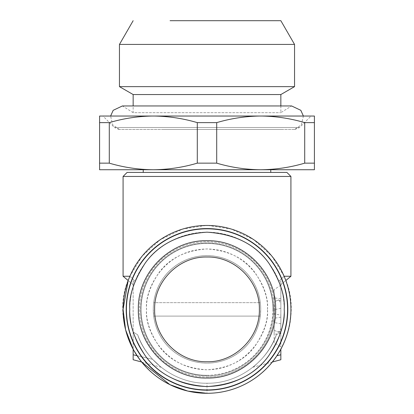 <?xml version="1.0" encoding="UTF-8"?>
<svg xmlns="http://www.w3.org/2000/svg" width="414" height="414" viewBox="0 0 414 414"><rect width="100%" height="100%" fill="white"/><g stroke="black" fill="none" stroke-linecap="round" stroke-linejoin="round"><path stroke-width="0.31" stroke-dasharray="2.07 1.55" d="M123.082 309.382A83.918 83.918 0 0 1 207 225.464A83.918 83.918 0 0 1 290.918 309.382C292.486 349.556 256.887 393.59 207 393.3C271.972 392.927 307.333 324.24 284.102 276.257C288.646 286.918 290.913 297.961 290.918 309.382A83.918 83.918 0 0 1 207 393.3A83.918 83.918 0 0 1 123.082 309.382L123.082 309.336M208.097 225.47L231.431 229.097L253.663 239.634L271.869 256.142L284.102 276.257L279.269 280.852L280.847 281.272L280.847 332.002L276.35 334.766C267.475 361.256 238.749 383.747 207 383.229C175.541 383.804 146.572 361.427 137.65 334.766L133.153 332.002L133.153 281.272L134.731 280.852L133.153 281.272C133.153 285.815 133.153 285.815 133.153 281.272C133.153 285.815 133.153 285.815 133.153 281.272L134.731 280.852L133.153 281.272L133.153 349.24L141.629 362.002M280.847 349.24L280.847 359.735M272.371 362.007L252.923 367.213C253.792 366.757 256.628 364.113 261.431 359.29C268.003 352.091 272.976 343.915 276.35 334.766C267.475 361.256 238.749 383.747 207 383.229C175.541 383.804 146.572 361.427 137.65 334.766C141.024 343.915 145.997 352.091 152.569 359.29C145.997 352.091 141.024 343.915 137.65 334.766L133.153 332.002L133.153 359.735M280.847 315.111L280.847 285.241L280.847 315.111L274.135 313.838L274.135 330.165L277.22 331.743L279.031 331.811L280.847 328.545M280.847 313.719L280.847 346.953L280.847 313.719M280.847 323.795L274.135 322.522L274.135 302.023L277.22 300.445L279.031 300.378L280.847 303.648M133.153 284.703L128.19 280.542L129.898 276.257L142.131 256.142L160.337 239.634L182.569 229.097L205.903 225.47M129.794 309.382A77.206 77.206 0 0 0 207 386.588A77.206 77.206 0 0 0 284.206 309.382A77.206 77.206 0 0 1 207 386.588A77.206 77.206 0 0 1 129.794 309.382A77.206 77.206 0 0 1 207 232.176A77.206 77.206 0 0 1 284.206 309.382A77.206 77.206 0 0 0 207 232.176A77.206 77.206 0 0 0 129.794 309.382C128.764 322.801 133.913 338.243 145.236 355.704C158.645 374.442 179.231 384.735 207 386.588C234.769 384.735 255.355 374.442 268.764 355.704C280.087 338.243 285.236 322.801 284.206 309.382C285.236 295.963 280.087 280.521 268.764 263.056C255.355 244.322 234.769 234.029 207 232.176C179.231 234.029 158.645 244.322 145.236 263.056C133.913 280.521 128.764 295.963 129.794 309.382M287.802 309.382A80.802 80.802 0 0 1 207 390.185A80.802 80.802 0 0 1 126.198 309.382A80.802 80.802 0 0 1 207 228.58A80.802 80.802 0 0 1 287.802 309.382M273.463 309.382A66.463 66.463 0 0 1 207 375.845A66.463 66.463 0 0 1 140.537 309.382A66.463 66.463 0 0 0 207 375.845A66.463 66.463 0 0 0 273.463 309.382A66.463 66.463 0 0 0 207 242.92A66.463 66.463 0 0 0 140.537 309.382A66.463 66.463 0 0 1 207 242.92A66.463 66.463 0 0 1 273.463 309.382M207 377.019A67.637 67.637 0 0 0 274.637 309.382A67.637 67.637 0 0 0 207 241.745A67.637 67.637 0 0 0 139.363 309.382A67.637 67.637 0 0 0 207 377.019M143.223 172.426L270.777 172.426L143.223 172.426M153.294 169.74C138.39 169.605 123.724 167.406 109.286 163.152L99.583 163.152L99.583 169.74L314.417 169.74L314.417 163.152L304.714 163.152C290.276 167.406 275.61 169.605 260.706 169.74C245.807 169.605 231.141 167.406 216.703 163.152L197.297 163.152C182.859 167.406 168.193 169.605 153.294 169.74L260.706 169.74M207 375.307A65.924 65.924 0 0 0 272.924 309.382A65.924 65.924 0 0 0 207 243.453A65.924 65.924 0 0 0 141.076 309.382A65.924 65.924 0 0 0 207 375.307M274.637 309.382A67.637 67.637 0 0 1 207 377.019A67.637 67.637 0 0 1 139.363 309.382A67.637 67.637 0 0 1 207 241.745A67.637 67.637 0 0 1 274.637 309.382M272.924 309.382A65.924 65.924 0 0 1 207 375.307A65.924 65.924 0 0 1 141.076 309.382A65.924 65.924 0 0 1 207 243.453A65.924 65.924 0 0 1 272.924 309.382M153.713 316.094A53.706 53.706 0 0 1 207 255.671A53.706 53.706 0 0 1 260.287 302.665A53.706 53.706 0 0 0 153.713 302.665L260.287 302.665A53.706 53.706 0 0 1 207 363.088A53.706 53.706 0 0 1 153.713 316.094L260.287 316.094L153.713 316.094A53.706 53.706 0 0 0 260.287 316.094L153.713 316.094L153.294 309.382A53.706 53.706 0 0 0 207 363.088A53.706 53.706 0 0 0 260.287 302.665L153.713 302.665A53.706 53.706 0 0 0 153.294 309.382A53.706 53.706 0 0 1 207 255.671A53.706 53.706 0 0 1 260.706 309.382L260.287 316.094L153.713 316.094M207 228.818A80.564 80.564 0 0 1 287.564 309.382A80.564 80.564 0 0 1 207 389.941A80.564 80.564 0 0 1 126.436 309.382A80.564 80.564 0 0 1 207 228.818M119.149 129.458L114.404 127.491L299.596 127.491L114.404 127.491L102.951 116.044M110.605 116.034L303.395 116.034M294.851 129.458L299.596 127.491L311.049 116.044M126.436 309.382C125.328 352.433 163.949 391.049 207 389.941C250.046 391.049 288.672 352.433 287.564 309.382C288.672 266.331 250.051 227.71 207 228.818C163.954 227.71 125.328 266.331 126.436 309.382A80.564 80.564 0 0 1 207 228.818A80.564 80.564 0 0 1 287.564 309.382A80.564 80.564 0 0 1 207 389.941A80.564 80.564 0 0 1 126.436 309.382A80.564 80.564 0 0 1 207 228.818A80.564 80.564 0 0 1 287.564 309.382A80.564 80.564 0 0 1 207 389.941A80.564 80.564 0 0 1 126.436 309.382M259.366 309.382C260.085 337.369 234.981 362.462 207 361.748C179.019 362.462 153.915 337.374 154.634 309.382C153.915 281.396 179.019 256.297 207 257.016C234.981 256.302 260.085 281.391 259.366 309.382M138.354 309.382C137.412 346.068 170.32 378.965 207 378.023C243.68 378.97 276.588 346.063 275.646 309.382C276.588 272.697 243.68 239.794 207 240.736C170.32 239.794 137.412 272.697 138.354 309.382M280.847 105.953L280.847 112.67L291.591 105.953L122.409 105.953L133.153 112.67L280.847 112.67L133.153 112.67L133.153 105.953M123.082 276.257L129.898 276.257L134.731 280.852L129.898 276.257C106.672 323.779 141.691 392.798 207 393.3L207 383.229M290.918 276.257L284.102 276.257L279.269 280.852L280.847 281.272C280.847 285.81 280.847 285.81 280.847 281.272C280.847 285.81 280.847 285.81 280.847 281.272L280.847 332.002L276.35 334.766C272.976 343.915 268.003 352.091 261.431 359.29C256.633 364.113 253.798 366.752 252.923 367.213M137.008 355.683L152.569 359.29L161.077 367.213L152.569 359.29L133.153 354.788M280.847 308.394L274.135 309.667L274.135 330.165M280.847 298.67L274.135 297.925L274.135 313.838M280.847 285.241L274.135 289.583L274.135 297.925M274.135 309.667L274.135 289.583M274.135 322.522L274.135 342.606L280.847 346.953M280.847 333.518L274.135 334.264L274.135 302.023M274.135 342.606L274.135 334.264M290.918 176.452L123.082 176.452M129.898 276.257C138.643 252.85 168.591 224.973 207 225.464C245.409 224.973 275.357 252.85 284.102 276.257M286.892 172.426L127.108 172.426M270.777 169.74L143.223 169.74M197.297 163.152L197.297 122.627C183.34 118.518 169.166 116.324 154.764 116.044L259.236 116.044C244.834 116.324 230.66 118.518 216.703 122.627L216.703 163.152M260.706 116.034L259.236 116.034M304.714 163.152L304.714 122.627C290.757 118.518 276.578 116.324 262.176 116.044L260.706 116.039M262.181 116.044L314.417 116.044L262.176 116.044L314.412 116.044L314.417 163.152M154.764 116.044L151.824 116.044C137.422 116.324 123.243 118.518 109.286 122.627L109.286 163.152M99.583 163.152L99.588 116.044L151.819 116.044M267.423 309.382C268.148 298.494 264.116 286.41 255.34 273.126C244.757 258.408 228.642 250.351 207 248.959C162.417 249.802 144.17 291.456 146.577 309.382C145.852 320.265 149.884 332.349 158.66 345.633C169.243 360.356 185.358 368.413 207 369.8C251.583 368.957 269.83 327.303 267.423 309.382C268.148 320.265 264.116 332.349 255.34 345.633C244.757 360.356 228.642 368.413 207 369.8C162.417 368.957 144.17 327.303 146.577 309.382C145.852 298.494 149.884 286.41 158.66 273.126C169.243 258.408 185.358 250.351 207 248.959C251.583 249.802 269.83 291.456 267.423 309.382M260.706 309.382A53.706 53.706 0 0 0 207 255.671A53.706 53.706 0 0 0 153.294 309.382A53.706 53.706 0 0 0 207 363.088A53.706 53.706 0 0 0 260.706 309.382A53.706 53.706 0 0 1 207 363.088A53.706 53.706 0 0 1 153.294 309.382A53.706 53.706 0 0 1 207 255.671A53.706 53.706 0 0 1 260.706 309.382A53.706 53.706 0 0 1 207 363.088A53.706 53.706 0 0 1 153.294 309.382A53.706 53.706 0 0 1 207 255.671A53.706 53.706 0 0 1 260.706 309.382M314.417 122.627L304.714 122.627M216.703 122.627L197.297 122.627M109.286 122.627L99.583 122.627M163.075 129.458L283.083 129.458L163.075 129.458M294.639 129.458L119.361 129.458L294.639 129.458L301.382 124.754L303.395 116.044M119.361 129.458L112.618 124.754L110.605 116.044M280.847 94.547L133.153 94.547M294.545 86.64L119.455 86.64M294.545 44.422L119.455 44.422M280.847 20.7L170.076 20.7M280.847 354.788L276.992 355.683M280.847 317.077L274.135 318.35M141.629 362.007L161.077 367.213M277.22 331.743L280.847 332.716M280.847 331.324L279.031 331.811M277.22 300.445L280.847 299.472M280.847 300.864L279.031 300.378M280.847 284.703L285.81 280.542"/><path stroke-width="0.62" d="M141.629 362.007L133.153 359.735L133.153 349.24L125.618 329.849L123.082 309.382A83.918 83.918 0 0 0 207 393.3A83.918 83.918 0 0 0 290.918 309.382A83.918 83.918 0 0 0 207 225.464L208.097 225.47M276.992 355.683L280.847 354.788L280.847 359.735L272.371 362.007M126.198 309.382A80.802 80.802 0 0 0 207 390.185A80.802 80.802 0 0 0 287.802 309.382A80.802 80.802 0 0 0 207 228.58A80.802 80.802 0 0 0 126.198 309.382M290.918 176.452L286.892 172.426L127.108 172.426L123.082 176.452L290.918 176.452L290.918 276.257L284.102 276.257M123.082 176.452L123.082 276.257L129.898 276.257M205.903 225.47L207 225.464A83.918 83.918 0 0 0 123.082 309.382M207 393.3L187.858 391.085L169.885 384.647L141.629 362.002M270.777 172.426L270.777 169.74L99.583 169.74L99.583 163.152L109.286 163.152C123.724 167.406 138.39 169.605 153.294 169.74C168.193 169.605 182.859 167.406 197.297 163.152L216.703 163.152C231.141 167.406 245.807 169.605 260.706 169.74C275.61 169.605 290.276 167.406 304.714 163.152L314.417 163.152L314.417 169.74L260.706 169.74M143.223 172.426L143.223 169.74L153.294 169.74M102.951 116.044L110.605 116.034M303.395 116.034L102.941 116.034M154.634 309.382C153.915 337.369 179.019 362.462 207 361.748C234.981 362.462 260.085 337.374 259.366 309.382C260.085 281.396 234.981 256.297 207 257.016C179.019 256.302 153.915 281.391 154.634 309.382M275.646 309.382C276.588 346.068 243.68 378.965 207 378.023C170.32 378.97 137.412 346.063 138.354 309.382C137.412 272.697 170.32 239.794 207 240.736C243.68 239.794 276.588 272.697 275.646 309.382M280.847 105.953L280.847 94.547L294.545 86.64L294.545 44.422L119.455 44.422L119.455 86.64L294.545 86.64M133.153 105.953L133.153 94.547L280.847 94.547M133.153 94.547L119.455 86.64M170.076 20.7L280.847 20.7L294.545 44.422M133.153 20.7L119.455 44.422M280.847 354.788L280.847 349.24M123.082 309.336L128.19 280.542L123.082 276.257M314.417 163.152L314.412 116.044L262.181 116.044M151.819 116.044L99.583 116.044L99.583 163.152M109.286 163.152L109.286 122.627C123.243 118.518 137.422 116.324 151.824 116.044L154.764 116.044C169.166 116.324 183.34 118.518 197.297 122.627L197.297 163.152M216.703 163.152L216.703 122.627C230.66 118.518 244.834 116.324 259.236 116.044L262.176 116.044C276.578 116.324 290.757 118.518 304.714 122.627L304.714 163.152M304.714 122.627L314.417 122.627M99.583 122.627L109.286 122.627M197.297 122.627L216.703 122.627M154.764 116.044L259.236 116.044M126.436 309.382A80.564 80.564 0 0 0 207 389.941A80.564 80.564 0 0 0 287.564 309.382A80.564 80.564 0 0 0 207 228.818A80.564 80.564 0 0 0 126.436 309.382A80.564 80.564 0 0 0 207 389.941A80.564 80.564 0 0 0 287.564 309.382A80.564 80.564 0 0 0 207 228.818A80.564 80.564 0 0 0 126.436 309.382M110.605 116.044L113.177 110.321L122.409 105.953L291.591 105.953L300.823 110.321L303.395 116.044M133.153 354.788L137.008 355.683M284.206 309.382C285.236 322.801 280.087 338.243 268.764 355.704C255.355 374.442 234.769 384.735 207 386.588C179.231 384.735 158.645 374.442 145.236 355.704C133.913 338.243 128.764 322.801 129.794 309.382C128.764 295.963 133.913 280.521 145.236 263.056C158.645 244.322 179.231 234.029 207 232.176C234.769 234.029 255.355 244.322 268.764 263.056C280.087 280.521 285.236 295.963 284.206 309.382M285.81 280.542L290.918 276.257"/></g></svg>
